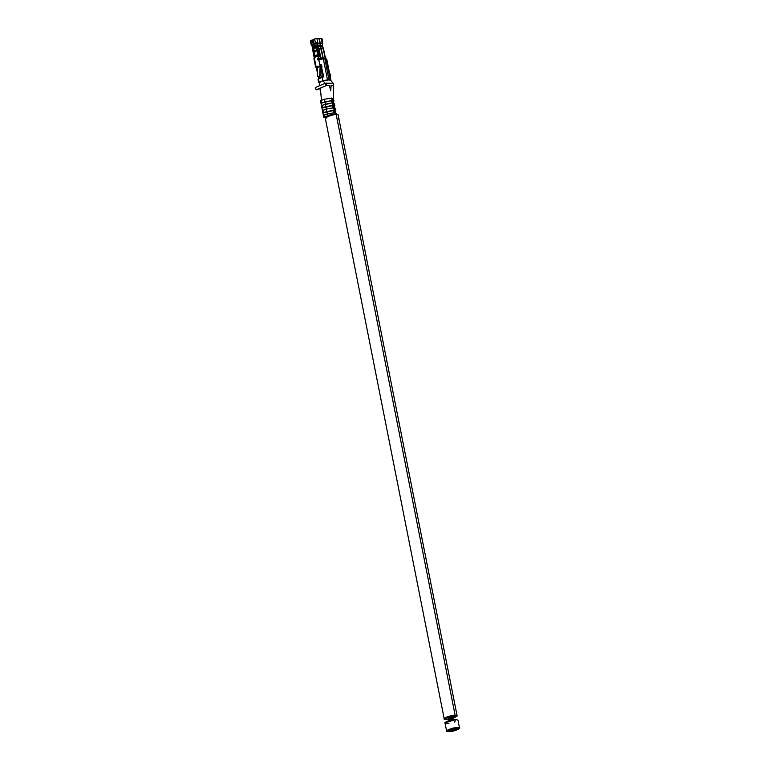 <?xml version="1.0" encoding="UTF-8"?>
<svg xmlns="http://www.w3.org/2000/svg" width="770" height="770" viewBox="0 0 770 770"><rect width="100%" height="100%" fill="white"/><g stroke="black" fill="none" stroke-linecap="round" stroke-linejoin="round"><path stroke-width="1.16" d="M451.182 730.345L451.191 730.403C454.81 729.931 456.081 729.402 454.993 728.795C451.374 729.267 450.103 729.806 451.191 730.403L451.182 730.345M455.84 729.055L454.993 728.795C456.081 729.402 454.81 729.931 451.191 730.403C450.103 729.806 451.374 729.267 454.993 728.795M450.344 730.143L451.191 730.403M459.584 728.314L457.967 720.133L455.975 719.526L444.973 722.703L446.6 730.884L457.592 727.708L459.584 728.314L448.583 731.5L446.6 730.884M448.977 723.232L446.966 723.319C439.805 723.848 452.019 718.699 455.975 719.526L454.464 722.144M448.583 731.5C452.548 732.328 464.762 727.178 457.592 727.708C453.636 726.88 441.422 732.029 448.583 731.5M454.098 729.835L453.386 729.95M451.586 730.393L452.375 730.018M450.893 730.374L451.528 730.258M448.111 717.582L448.708 720.624M450.575 730.037L451.287 729.893M448.535 717.342L449.16 720.499M450.123 716.832L450.768 720.104M452.587 729.277L453.386 729.084M451.595 719.94L450.95 716.668L451.595 719.94M451.711 719.921L451.056 716.649M454.329 728.872L453.395 729.046M452.741 729.748L453.443 729.46L452.741 729.748M452.029 730.047L452.731 729.758L452.029 730.047M453.607 729.488L454.512 728.805L453.597 729.469M452.077 716.533L452.722 719.757M451.711 729.71L452.616 729.642L451.711 729.71M455.003 729.344L455.782 729.151M452.327 716.524L452.962 719.719M453.395 716.88L452.567 716.524C448.949 716.995 447.678 717.534 448.756 718.131C447.678 717.534 448.949 716.995 452.567 716.524L453.289 717.014M338.819 118.416L338.088 114.692L336.095 114.085L455.166 715.436L457.159 716.042L453.626 718.063L455.166 715.436L336.095 114.085L325.094 117.261L444.165 718.612L455.166 715.436C451.201 714.608 438.996 719.748 446.157 719.228L444.165 718.612M448.275 719.132L446.157 719.228L448.275 719.132M327.086 117.877C319.925 118.407 332.13 113.257 336.095 114.085M336.509 114.104L336.355 113.325L334.565 112.766L334.084 110.312L335.874 110.87L335.422 111.515L333.564 110.312L323.419 112.699L322.938 110.245L322.438 110.572L321.947 108.118L325.883 106.751L326.374 109.205L325.883 106.751L332.707 105.577L321.947 108.118L322.438 110.572L326.191 109.119L322.938 110.245L323.419 112.699L326.673 111.573L326.191 109.119L333.593 107.858L333.112 105.403L334.902 105.962L334.45 106.607L332.592 105.403L333.112 105.403L333.593 107.858L333.073 107.858L332.592 105.403L322.457 107.79L321.966 105.336L322.457 107.79L325.7 106.664L325.219 104.21L321.465 105.663L320.975 103.209L331.735 100.668L324.911 101.842L325.402 104.297L324.911 101.842L321.485 102.882L331.62 100.495L332.101 102.949L325.219 104.21L325.7 106.664L332.592 105.403L333.073 107.858L326.191 109.119L326.673 111.573L333.564 110.312L334.045 112.766L327.163 114.037L327.519 115.837L327.163 114.037L334.045 112.766L333.564 110.312L334.084 110.312L334.565 112.766L334.045 112.766L335.749 114.076M334.902 105.962L334.411 103.507L332.621 102.949L332.139 100.495L333.93 101.053L333.439 98.599L331.475 98.04L333.468 98.627L333.208 99.08L333.352 98.416L331.649 98.04L334.921 114.566L331.649 98.04L324.247 99.301L324.728 101.755L324.247 99.301L320.994 100.427L321.485 102.882L320.994 100.427L324.247 99.301L331.649 98.04L332.525 99.532M319.194 82.775L322.976 80.638L328.954 79.676L324.825 58.809L323.323 58.818L327.452 79.685L323.323 58.818L326.095 58.895L330.234 79.762L330.888 80.032M319.415 56.354L318.039 48.645L319.483 55.931L320.349 55.556L320.811 57.894L323.005 57.952L321.1 48.337L318.905 48.279L321.1 48.337L320.224 46.489L318.039 46.431L320.022 46.046L317.827 45.988L320.368 55.758L318.097 56.634L318.443 58.347L317.798 58.616L318.713 58.645L318.328 59.598L318.713 58.645L317.798 58.616L317.423 59.579L319.001 60.118L318.328 59.598L317.423 59.579L318.847 59.771L318.097 60.089M314.314 46.729L315.334 46.595L317.057 47.99L316.403 48.606L317.327 50.281L317.317 55.989L314.815 57.038L314.054 58.674L314.718 55.941L314.815 57.038L317.317 55.989L317.221 54.882L314.718 55.941L314.853 51.686L314.718 55.941L317.221 54.882L317.356 50.637L314.853 51.686L313.9 49.655L314.583 50.724L317.076 49.675L314.583 50.724L314.824 51.34L317.327 50.281L314.853 51.686L317.356 50.637L316.239 48.423L316.894 47.817L316.239 48.423L314.901 46.989L315.402 47.769L313.65 48.51L313.727 47.49L313.9 49.655L313.65 48.51L315.402 47.769L316.403 48.606L317.057 47.99L317.731 49.059L318.154 55.276L317.731 49.059L315.334 46.595L314.15 47.086M319.945 58.26L320.917 57.49L320.599 59.223L319.945 58.279L323.005 57.952L318.443 58.347L320.811 57.894L318.905 48.279L317.827 45.988L317.904 43.207L317.038 43.572L316.951 46.354L318.039 48.645L316.951 46.354L316.961 43.37L313.987 43.649L313.178 39.559L313.987 43.649L315.411 43.053L314.603 38.962L313.178 39.559L314.603 38.962L315.411 43.053L317.25 42.61L317.904 43.207L316.971 38.5L314.603 38.962L319.165 38.558L316.971 38.5L317.904 43.207L320.099 43.264L319.165 38.558L320.099 43.264L317.904 43.207L317.837 45.449L320.031 45.507L320.099 43.264L320.031 45.507L317.837 45.449L317.827 45.988L320.022 46.046L320.031 45.507L323.005 57.952L319.848 58.183M333.68 110.485L326.855 111.66L327.346 114.114L326.855 111.66L322.919 113.026L323.41 115.481L327.163 114.037L323.91 115.154L324.411 117.377L325.758 116.434L324.266 116.953L322.919 113.026L333.68 110.485M329.387 85.672L326.817 85.595L329.387 85.672L329.829 87.347L329.387 85.672M323.419 112.699L322.919 113.026M335.797 113.45L335.316 110.995L334.122 110.514L334.45 111.862M335.874 110.87L335.383 108.416L333.593 107.858L334.469 109.35M334.834 108.541L334.344 106.087L333.15 105.606L333.477 106.953M324.411 117.377L325.094 117.233L324.266 116.953M316.855 66.413L317.769 66.441L315.979 67.26L317.769 66.441L316.547 67.895L317.51 72.755L315.979 67.26L316.855 66.413L317.413 66.846M319.589 78.521L319.165 76.365L319.589 78.521M317.519 68.049L317.413 67.519L317.519 68.049M318.289 76.731L318.722 78.886L318.289 76.731M321.052 64.863L323.592 76.288L322.332 77.366L322.976 80.638L322.332 77.366L318.491 78.983L319.146 82.255L320.05 82.275L319.146 82.255L318.491 78.983L323.592 76.288L320.849 64.824L321.639 64.882L320.387 64.95L321.321 64.969L320.387 64.95L320.031 65.748L320.936 65.768L321.321 64.969L321.533 67.057L322.12 66.913L320.811 67.394L321.716 67.009L321.138 65.075L320.936 65.768L320.031 65.748L320.108 75.123L320.609 75.306L321.052 74.093L321.023 66.191L321.052 74.093L319.983 76.018L318.241 76.75L319.983 76.018L318.241 76.75L317.5 76.23L317.5 67.269L320.118 66.162L318.847 59.771L323.323 58.818L318.847 59.771L320.031 65.748L320.849 64.824M322.688 42.764L322.38 45.565L325.392 58.539L323.785 58.809L325.392 58.539L325.344 58.01L323.159 57.952L325.344 58.01L323.448 48.395L321.254 48.337L323.159 57.952L322.284 58.318L324.478 58.376L322.284 58.318L323.159 57.952L320.378 46.489L319.319 38.567L320.243 43.264L322.438 43.322L320.243 43.264L320.185 45.507L322.38 45.565L320.185 45.507L320.378 46.489L322.572 46.547L320.378 46.489L321.254 48.337L323.448 48.395L322.572 46.547L321.504 38.625L318.443 38.933L321.504 38.625L322.361 43.236M330.436 76.192L330.638 75.412L330.166 76.288L329.945 75.219L330.638 75.412L330.436 76.192M318.588 50.204L318.799 52.158L318.588 50.204M329.329 72.111L330.638 75.412L329.329 72.111M316.797 43.159L317.076 44.554L316.797 43.159M313.987 43.649L317.25 42.61L313.987 43.649M312.495 44.785L314.025 44.073L311.369 45.093L310.878 40.521L311.696 44.612L313.12 44.015L312.302 39.924L310.878 40.521L312.302 39.924L313.12 44.015L314.025 44.073L313.217 39.953L312.302 39.924L313.217 39.953L314.025 44.073L312.505 44.852L314.92 45.44L314.574 43.669L314.92 45.44L312.736 45.382L313.303 46.585L315.488 46.643L314.92 45.44L315.488 46.643L313.303 46.585L313.736 47.384L312.736 45.382L311.86 45.748L311.369 45.093L313.871 44.034L311.696 44.612M325.056 56.816L324.882 55.681L325.373 56.345M325.344 58.01L325.392 58.539M320.464 58.318L320.917 57.49M314.718 43.669L315.074 45.449L317.269 45.507L315.074 45.449L315.642 46.643L317.837 46.71L315.921 47.057L314.718 43.669L317.856 43.043L317.25 42.61L314.747 43.669M318.27 50.579L318.308 49.126L318.27 50.579M318.28 50.628L319.396 56.268L318.28 50.628M319.791 58.27L320.012 59.377L319.791 58.27M321.35 67.625L323.208 77.039L321.35 67.625M327.808 65.46L329.935 77.183M312.928 48.577L311.86 45.748L312.736 47.596L312.861 50.82L312.928 48.577M330.908 80.061L326.769 59.203L326.095 58.895L325.806 59.954M333.237 83.381L330.234 79.762L326.095 58.895L324.825 58.809L328.954 79.676L330.234 79.762L329.935 80.821M321.465 77.732L320.859 74.642L321.465 77.732M317.365 56.277L318.972 56.634L317.365 56.277L317.923 56.701L320.349 55.556L319.473 56.248M318.28 56.297L318.154 55.276L318.28 56.297M313.775 49.001L313.736 50.454L314.42 50.474L313.736 50.454L313.775 49.001M317.423 59.579L318.443 58.347L317.923 56.701M314.381 58.193L316.075 66.749L314.381 58.193M320.763 74.911L321.331 77.789L320.763 74.911M312.861 50.82L314.304 58.106L315.18 57.74L314.304 58.106L312.861 50.82M314.738 55.488L313.736 50.454L314.738 55.488M315.979 67.26L316.547 67.895L317.413 67.519L316.884 66.884L315.979 67.26L316.075 66.749M317.933 76.634L317.5 76.23L317.933 76.634L320.609 75.306L319.675 75.903L320.137 66.384L317.519 67.481L317.5 76.23M320.118 66.162L317.519 67.481L320.118 66.162M311.369 45.093L311.86 45.748L312.736 45.382L312.505 44.852M330.234 79.762L322.976 80.638L325.152 83.372L332.986 83.324L333.497 86.038L332.986 83.324L326.336 83.141L326.817 85.595L326.336 83.141L325.152 83.372L322.976 80.638L319.146 82.255L319.743 84.392L318.963 85.98L325.152 83.372L325.633 85.826L326.817 85.595L325.633 85.826L325.152 83.372L315.556 87.414L318.963 85.98L319.743 84.392L319.146 82.255L319.627 82.679M330.898 85.711L333.468 85.778L330.898 85.711M321.514 100.244L320.31 88.069L316.047 89.869L320.792 88.281L316.047 89.869L315.556 87.414L316.047 89.869L325.633 85.826L320.31 88.069L321.514 100.293M330.773 90.629L329.829 87.347L330.763 90.745L331.081 85.297L330.773 90.542M319.877 88.252L321.042 95.422L319.877 88.252M333.93 101.053L333.477 101.698L332.139 100.495L332.621 102.949L332.101 102.949L331.62 100.495L332.139 100.495L321.485 102.882M323.91 115.154L323.41 115.481M322.938 110.245L322.438 110.572M321.947 108.118L322.457 107.79M321.966 105.336L332.101 102.949L333.497 104.441M338.107 119.032L338.983 118.667L338.107 119.032M320.975 103.209L321.465 105.663M333.862 103.632L333.372 101.168L332.178 100.697L332.505 102.044M451.615 729.652L451.711 730.133M447.996 717.688L448.583 720.662M449.333 717.043L449.978 720.287M448.409 717.399L449.025 720.528M449.988 716.86L450.633 720.133M451.903 716.543L452.548 719.786M453.212 716.62L453.809 719.623M452.192 716.533L452.827 719.738M453.357 716.706L453.934 719.613M457.159 716.042L338.867 118.667M322.832 42.87L322.024 38.779M311.224 44.978L310.416 40.887M325.517 56.451L325.864 58.173M318.029 79.339L318.674 82.611M315.604 67.115L313.91 58.559M333.246 83.401L333.468 98.647M323.756 117.271L323.4 115.471M322.919 113.017L322.428 110.562M321.947 108.108L321.456 105.654M320.975 103.199L320.484 100.745"/></g></svg>
